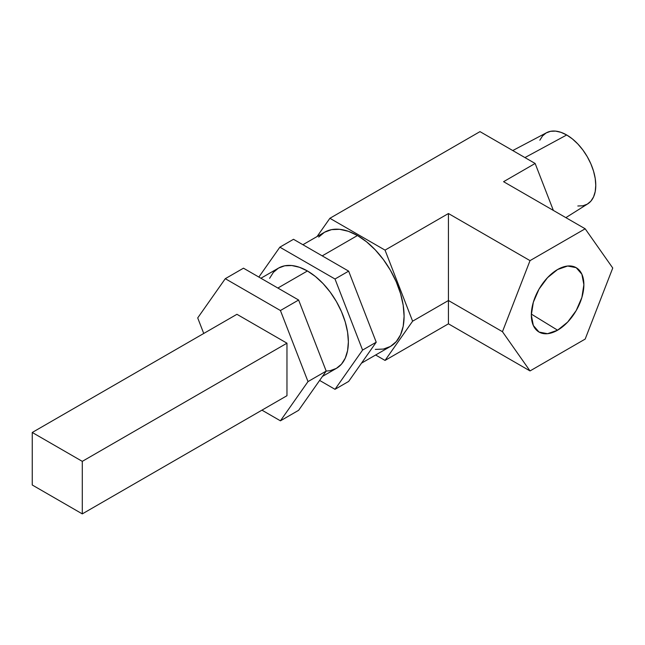 <?xml version="1.0" encoding="UTF-8"?>
<svg xmlns="http://www.w3.org/2000/svg" width="645" height="645" viewBox="0 0 645 645"><rect width="100%" height="100%" fill="white"/><g stroke="black" fill="none" stroke-linecap="round" stroke-linejoin="round"><path stroke-width="0.97" d="M557.603 330.2L531.335 314.091L557.603 330.2L547.549 333.699L539.018 332.046L533.326 325.491L531.327 315.034L533.326 302.263L539.018 289.129L547.549 277.632L557.603 269.513A37.16 21.454 -60 0 1 575.767 267.449A37.16 21.454 -60 0 1 581.992 297.079A37.16 21.454 -60 0 1 557.603 330.2A37.16 21.454 -60 0 1 538.615 331.796A37.16 21.454 -60 0 1 533.439 301.892A37.16 21.454 -60 0 1 557.603 269.513L567.656 266.022L576.187 267.675L581.879 274.23L583.878 284.687L581.879 297.458L576.187 310.592L567.656 322.089L557.603 330.2M565.867 217.647L587.708 203.893A41.119 23.736 -120 0 0 593.44 170.804A41.119 23.736 -120 0 0 566.697 134.982L524.949 157.582L566.697 134.982A41.119 23.736 -120 0 0 546.597 132.693L512.759 150.543M357.467 235.522L322.218 255.872L357.467 235.522L366.562 241.811L375.309 249.921L383.372 259.548L390.435 270.32L396.232 281.825L400.545 293.62L403.198 305.254L404.093 316.276L403.198 326.257L400.545 334.828L396.232 341.648L390.435 346.454A65.935 38.063 -120 0 0 400.545 293.62A65.935 38.063 -120 0 0 357.467 235.522A65.935 38.063 -120 0 0 324.5 232.256L331.562 229.636L339.625 229.322L348.373 231.305L357.467 235.522M375.64 355L385.041 360.426L448.436 323.822L530.029 370.931L585.176 339.085L612.75 268.022L585.176 228.79L530.029 260.628L448.436 213.527L385.041 250.131L329.893 218.292L479.993 131.628L535.14 163.467L503.584 181.688L585.176 228.79L503.584 181.688L535.14 163.467L553.362 210.423L535.14 163.467L479.993 131.628L329.893 218.292L317.058 236.554L329.893 218.292L385.041 250.131L448.436 213.527L448.436 323.822L385.041 360.426L412.615 321.194L448.436 300.514L412.615 321.194L385.041 250.131L412.615 321.194L385.041 360.426L375.64 355M530.029 370.931L448.436 323.822L448.436 300.514L502.455 331.699L530.029 370.931L585.176 339.085L612.75 268.022L585.176 228.79L530.029 260.628L502.455 331.699L448.436 300.514L448.436 213.527L530.029 260.628L502.455 331.699L530.029 370.931M361.49 363.167L390.435 346.454L383.372 349.074L375.309 349.397M318.703 237.07L324.5 232.256L302.908 244.721M577.823 205.997L582.854 205.795L587.256 204.167L590.876 201.167L593.561 196.91L595.214 191.573L595.77 185.341L595.214 178.472L593.561 171.215L590.876 163.862L587.256 156.687L582.854 149.971L577.823 143.964L572.373 138.901L566.697 134.982L561.029 132.354L555.571 131.112L550.548 131.314L546.138 132.951L542.526 135.95L539.841 140.199M348.655 381.429L335.005 389.314L362.579 350.082L376.228 342.205L348.655 381.429L376.228 342.205L362.579 350.082L335.005 279.011L348.655 271.134L376.228 342.205L348.655 271.134L335.005 279.011L279.857 247.172L293.507 239.295L348.655 271.134L293.507 239.295L279.857 247.172L258.855 277.06L279.857 247.172L335.005 279.011L362.579 350.082L335.005 389.314L348.655 381.429M319.63 380.429L335.005 389.314L319.63 380.429M326.193 371.093L298.619 300.022L326.193 371.093L308.004 381.598L280.43 420.822L261.951 410.156L280.43 420.822L298.619 410.317L280.43 420.822L308.004 381.598L326.193 371.093L298.619 410.317L326.193 371.093L330.175 370.673L336.384 368.376A57.897 33.427 -120 0 0 345.252 321.992A57.897 33.427 -120 0 0 307.431 270.973L277.866 288.041L307.431 270.973A57.897 33.427 -120 0 0 278.487 268.102L273.399 272.327L269.618 278.317M322.444 376.422L336.384 368.376L341.471 364.159L345.252 358.168L347.582 350.646L348.373 341.874L347.582 332.199L345.252 321.992L341.471 311.632L336.384 301.529L330.175 292.072L323.097 283.615L315.421 276.495L307.431 270.973L299.449 267.272L291.766 265.53L284.695 265.805L278.487 268.102L260.911 278.253M298.619 300.022L243.471 268.183L298.619 300.022L280.43 310.527L298.619 300.022M308.004 381.598L280.43 310.527L225.282 278.688L243.471 268.183L225.282 278.688L197.709 317.912L203.739 333.465L197.709 317.912L225.282 278.688L280.43 310.527L308.004 381.598M286.969 395.708L286.969 343.188L236.933 314.3L32.25 432.472L32.25 485L32.25 432.472L82.286 461.36L82.286 513.888L32.25 485L82.286 513.888L82.286 461.36L286.969 343.188L286.969 395.708L82.286 513.888L286.969 395.708M286.969 343.188L236.933 314.3L32.25 432.472L82.286 461.36L286.969 343.188"/></g></svg>
